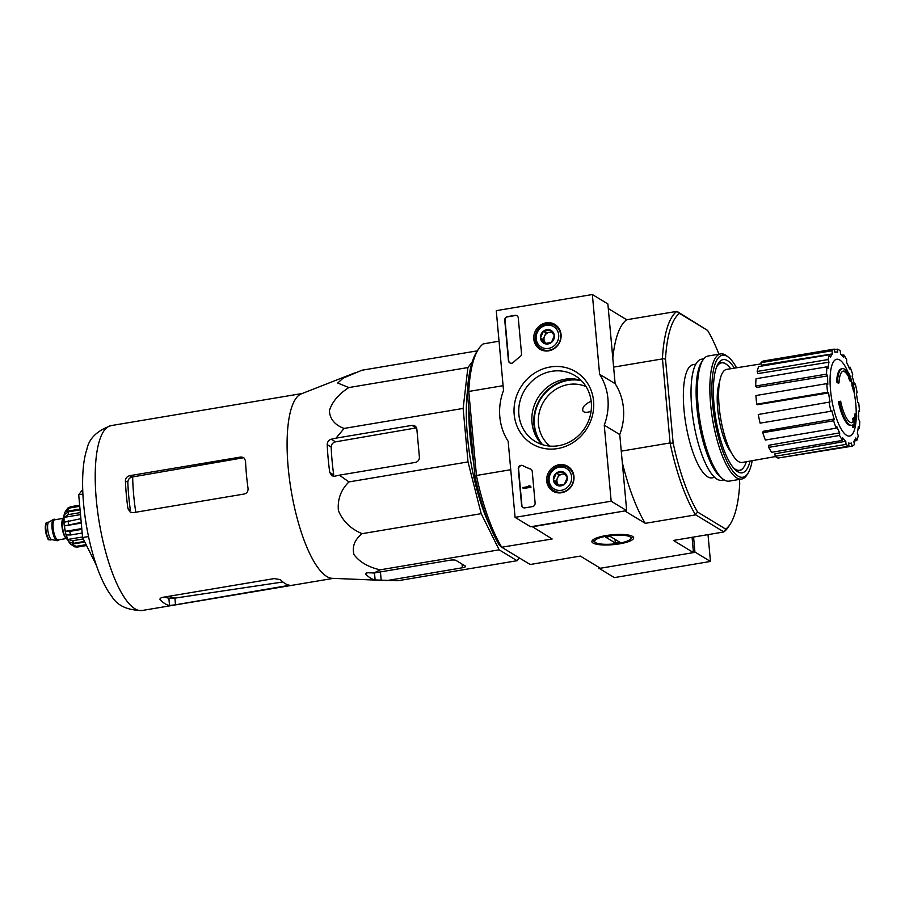 <?xml version="1.0" encoding="UTF-8"?>
<svg xmlns="http://www.w3.org/2000/svg" width="905" height="905" viewBox="0 0 905 905"><rect width="100%" height="100%" fill="white"/><g stroke="black" fill="none" stroke-linecap="round" stroke-linejoin="round"><path stroke-width="1.36" d="M519.232 557.865L517.083 560.704L499.153 549.833L481.189 513.667L468.009 461.912L463.145 408.427L467.896 367.554L472.274 361.762M489.775 525.692A97.401 28.881 -99.5 0 1 467.331 392.137M838.992 382.951L838.087 383.098A111.587 58.587 -178.5 0 0 836.627 381.921L837.521 381.774A28.7 8.507 -99.5 0 1 842.363 368.674A28.7 8.507 -99.5 0 1 849.976 376.559A109.901 104.652 -85.1 0 0 848.573 372.702A107.05 78.147 9.8 0 1 849.806 375.315A109.415 104.199 94.9 0 1 851.741 381.197A110.365 7.998 171.8 0 0 850.892 380.881A109.222 79.731 -170.2 0 0 849.682 378.313A109.946 7.964 -8.2 0 1 850.451 378.528A26.143 7.749 -99.5 0 0 843.403 371.095A26.143 7.749 -99.5 0 0 838.992 382.951A111.587 58.587 -178.5 0 0 837.521 381.774M836.627 381.921A28.7 8.507 -99.5 0 1 841.469 368.833L842.363 368.674M842.951 371.208A26.143 7.749 -99.5 0 1 849.399 378.358M851.741 381.197L850.836 381.356A110.365 7.998 171.8 0 0 849.987 381.028A109.222 79.731 -170.2 0 0 848.788 378.46L849.682 378.313M849.987 381.028L850.892 380.881M847.928 372.815L848.573 372.702M838.437 401.786L839.331 401.639A111.587 8.631 -10.9 0 0 840.655 401.209L839.75 401.356A111.587 8.631 -10.9 0 1 838.437 401.786A28.7 8.507 -99.5 0 0 850.983 425.429L851.877 425.271A28.7 8.507 -99.5 0 1 839.331 401.639M853.155 424.683A109.901 95.613 -42.8 0 1 852.646 427.454L853.539 427.307A109.901 95.613 -42.8 0 0 854.241 423.45A28.7 8.507 -99.5 0 1 851.877 425.271M852.499 419.264L853.392 419.106A109.946 43.304 178.1 0 1 854.309 420.859L853.404 421.006A109.946 43.304 178.1 0 0 852.499 419.264A109.222 37.625 -16.1 0 0 853.336 417.805L854.23 417.658A110.365 43.463 -1.9 0 1 855.27 420.01A109.415 95.206 137.2 0 1 854.399 425.825A107.05 36.89 163.9 0 1 853.539 427.307M853.392 419.106A109.222 37.625 -16.1 0 0 854.23 417.658M853.404 421.006A26.143 7.749 -99.5 0 1 851.605 422.692M854.309 420.859A26.143 7.749 -99.5 0 1 852.069 422.658A26.143 7.749 -99.5 0 1 840.655 401.209M856.605 418.246L855.7 418.404A110.399 26.132 174.8 0 0 854.75 416.56L855.655 416.402A109.878 101.665 -58.8 0 0 855.757 413.879A110.749 26.222 -5.2 0 1 856.718 415.723A108.17 100.082 121.2 0 1 856.605 418.246A110.399 26.132 174.8 0 0 855.655 416.402M854.75 416.56A109.878 101.665 -58.8 0 0 854.852 414.038L855.757 413.879M854.569 391.13L853.664 391.277A111.044 26.29 174.8 0 0 853.358 390.689A109.369 101.19 -58.8 0 0 852.827 388.121A110.749 26.222 174.8 0 0 852.442 387.498L853.347 387.351A109.878 101.665 -58.8 0 0 852.782 384.942A110.399 26.132 -5.2 0 1 853.177 385.553A109.369 101.19 -58.8 0 0 852.521 383.007A109.969 26.03 -5.2 0 1 852.827 383.596A108.815 100.681 121.2 0 1 853.483 386.141A110.399 26.132 -5.2 0 1 853.743 386.786A108.17 100.082 121.2 0 1 854.297 389.195A110.749 26.222 174.8 0 0 854.037 388.562A108.815 100.681 121.2 0 1 854.569 391.13A111.044 26.29 174.8 0 0 854.263 390.541A109.369 101.19 -58.8 0 0 853.732 387.962A110.749 26.222 174.8 0 0 853.347 387.351M852.442 387.498A109.878 101.665 -58.8 0 0 851.888 385.089L852.782 384.942M852.827 388.121L853.732 387.962M853.358 390.689L854.263 390.541M852.114 385.055A109.369 101.19 -58.8 0 0 851.616 383.154L852.521 383.007M731.251 452.466A39.696 11.776 -99.5 0 1 718.943 418.517A39.696 11.776 -99.5 0 1 719.475 382.408M718.898 354.183A111.428 33.044 -99.5 0 0 707.631 330.449L679.531 313.402A111.428 33.044 -99.5 0 0 665.503 359.127L662.426 358.572A113.826 33.757 -99.5 0 1 676.906 311.365L626.724 319.737L608.284 308.56M739.374 479.424L739.736 483.394A111.428 33.044 -99.5 0 1 730.29 524.018A111.428 33.044 -99.5 0 1 725.72 529.12L697.608 512.06A111.428 33.044 -99.5 0 1 673.128 442.975L665.503 359.127M714.78 477.41L712.133 477.851A57.388 17.014 -99.5 0 1 685.843 424.083A57.388 17.014 -99.5 0 1 693.106 364.67L695.753 364.217M501.732 547.208L499.424 545.364A111.428 33.044 -99.5 0 1 474.955 476.279L467.319 392.431A111.428 33.044 -99.5 0 1 476.765 351.807L478.428 349.228A113.826 33.757 80.5 0 0 468.756 391.118L476.471 475.894A113.826 33.757 80.5 0 0 501.732 547.208L552.163 538.984L532.095 526.518M591.169 401.243C585.399 403.834 582.571 406.775 582.684 410.089C583.125 412.51 585.92 412.94 591.067 411.379M474.955 476.279L476.471 475.894M468.756 391.118L467.319 392.431M730.29 524.018L728.638 526.597A113.826 33.757 -99.5 0 1 723.83 531.914L695.413 514.662A113.826 33.757 -99.5 0 1 670.141 443.348L662.426 358.572M670.141 443.348L673.128 442.975M503.09 385.688L468.881 391.435M510.737 469.718L476.528 475.464M625.174 510.873L532.117 526.823M669.915 442.964L621.271 451.143M662.268 358.934L613.624 367.113M502.015 547.412L530.194 564.505L580.343 556.077L600.388 568.25L693.468 552.604L692.076 537.31M619.597 543.837A20.973 4.966 174.8 0 0 632.946 536.665A20.973 4.966 174.8 0 0 612.346 534.765A20.973 4.966 174.8 0 0 592.424 540.353A20.973 4.966 174.8 0 0 598.839 544.618A20.973 4.966 174.8 0 0 619.597 543.837M695.402 514.922L645.254 523.339L625.208 511.178M693.468 552.604L673.422 540.443L723.57 532.016M707.631 330.449L676.872 311.309M499.04 341.196L483.225 343.911A113.826 33.757 80.5 0 0 478.428 349.228M626.724 319.737A113.826 33.757 80.5 0 0 612.809 358.188M622.301 462.534A113.826 33.757 80.5 0 0 645.254 523.339M697.608 512.06L695.413 514.662M723.83 531.914L725.72 529.12M676.906 311.365L679.531 313.402M549.957 446.108A35.069 32.444 121.2 0 1 539.832 410.384A35.069 32.444 121.2 0 1 568.374 384.523A35.069 32.444 121.2 0 1 586.067 386.616M716.477 367.272A54.458 16.154 -99.5 0 1 721.523 362.86A54.458 16.154 -99.5 0 1 725.753 363.878A54.458 16.154 -99.5 0 1 730.697 368.731M746.331 461.731A54.458 16.154 -99.5 0 1 739.566 470.272A54.458 16.154 -99.5 0 1 733.367 467.761M856.175 418.325A38.938 11.55 -99.5 0 1 843.415 432.341A38.938 11.55 -99.5 0 1 830.19 385.44A38.938 11.55 -99.5 0 1 839.716 359.964A38.938 11.55 -99.5 0 1 848.257 372.758M827.577 392.272L828.618 392.906L757.553 404.693L756.716 404.184L827.577 392.272A49.413 14.65 80.5 0 1 826.785 383.641L827.826 384.263A46.234 13.711 -99.5 0 1 827.623 375.892L756.546 387.453L755.686 386.028L826.548 374.127L827.623 375.892M829.987 401.99L758.277 414.501L829.987 401.99A46.234 13.711 -99.5 0 1 828.618 392.906M829.138 402.589A49.413 14.65 80.5 0 0 830.971 411.243L831.831 410.644A46.234 13.711 -99.5 0 0 834.161 419.049L833.618 420.791A49.413 14.65 80.5 0 0 836.231 428.144L836.763 426.402A46.234 13.711 -99.5 0 0 839.693 432.85L839.557 435.463A49.413 14.65 80.5 0 0 842.532 440.396L842.668 437.771A46.234 13.711 -99.5 0 0 845.756 441.289L846.039 444.389A49.413 14.65 80.5 0 0 848.935 446.142L848.652 443.043A46.234 13.711 -99.5 0 0 850.847 443.224L848.698 443.608M781.094 457.545L852.08 446.188L851.413 443.088A46.234 13.711 -99.5 0 1 850.847 443.224M852.08 446.188A49.413 14.65 80.5 0 0 854.456 444.502L853.788 441.402A46.234 13.711 -99.5 0 0 855.825 437.963L856.764 440.599A49.413 14.65 80.5 0 0 858.245 435.735L857.318 433.099A46.234 13.711 -99.5 0 0 858.302 426.708L859.365 428.472A49.413 14.65 80.5 0 0 859.75 421.164L858.687 419.4A46.234 13.711 -99.5 0 0 858.472 411.017L859.512 411.651A49.413 14.65 80.5 0 0 858.721 403.008L857.68 402.386A46.234 13.711 -99.5 0 0 856.311 393.302L857.159 392.702A49.413 14.65 80.5 0 0 855.327 384.048L854.478 384.648A46.234 13.711 -99.5 0 0 852.137 376.242L852.68 374.5A49.413 14.65 80.5 0 0 850.078 367.147L849.535 368.889A46.234 13.711 -99.5 0 0 846.605 362.441L846.741 359.817A49.413 14.65 80.5 0 0 843.765 354.896L843.63 357.509A46.234 13.711 -99.5 0 0 840.541 354.002L840.259 350.902A49.413 14.65 80.5 0 0 837.363 349.149L837.645 352.249A46.234 13.711 -99.5 0 0 835.519 352.045L834.874 352.147M834.229 349.104A49.413 14.65 80.5 0 0 831.853 350.778L760.981 362.69A49.413 14.65 80.5 0 1 763.356 361.005L834.229 349.104L834.885 352.203A46.234 13.711 -99.5 0 1 835.519 352.045M831.853 350.778L832.51 353.889L761.512 365.19L760.981 362.69M829.546 354.692A49.413 14.65 80.5 0 0 828.052 359.557L757.18 371.457A49.413 14.65 80.5 0 1 758.673 366.593L829.546 354.692L830.473 357.328A46.234 13.711 -99.5 0 1 832.51 353.889M828.052 359.557L828.98 362.192L757.938 373.584L757.18 371.457M755.686 386.028A49.413 14.65 80.5 0 1 756.071 378.72L826.932 366.819L827.996 368.584A46.234 13.711 -99.5 0 1 828.98 362.192M826.932 366.819A49.413 14.65 80.5 0 0 826.548 374.127M775.495 456.561L742.304 462.444A47.184 13.994 -99.5 0 1 720.652 418.234A47.184 13.994 -99.5 0 1 726.67 369.376L761.229 363.867M846.039 444.389L775.166 456.29L774.94 453.801L845.756 441.289M839.557 435.463L768.696 447.375L768.798 445.271L839.693 432.85M833.618 420.791L762.757 432.703L763.187 431.3L834.161 419.049M775.166 456.29A49.413 14.65 80.5 0 0 778.062 458.054L848.935 446.142M768.696 447.375A49.413 14.65 80.5 0 0 771.671 452.308L842.532 440.396M762.757 432.703A49.413 14.65 80.5 0 0 765.359 440.045L836.231 428.144M758.277 414.501A49.413 14.65 80.5 0 0 760.11 423.155L830.971 411.243M756.716 404.184A49.413 14.65 80.5 0 1 755.924 395.542L826.785 383.641M834.342 349.658L837.363 349.149M841.797 355.224L843.765 354.896M848.901 367.34L850.078 367.147M854.365 384.206L855.327 384.048M858.517 411.82L859.512 411.651M858.076 428.687L859.365 428.472M854.082 441.052L856.764 440.599M473.801 463.688A98.837 29.311 -99.5 0 1 468.824 408.958M477.388 350.835L361.943 370.236L343.131 378.143L337.689 383.03L348.855 387.555C338.606 394.116 332.101 401.888 329.352 410.847C330.054 419.253 334.963 425.112 344.104 428.427L463.145 408.427M348.855 387.555L467.896 367.554M344.104 428.427L336.004 438.156L331.23 439.23C328.696 440.056 327.35 441.866 327.203 444.649A102.853 30.499 80.5 0 0 329.737 472.421L331.83 475.792L334.601 476.256L339.375 475.17L348.968 481.913C340.891 489.797 337.373 499.368 338.413 510.635C342.927 521.348 350.846 529.029 362.147 533.667C354.647 539.663 351.921 546.643 353.979 554.607C359.511 562.005 368.222 567.084 380.111 569.833L374.025 572.989L368.788 572.786C366.106 572.797 365.122 573.306 365.824 574.302A102.853 30.499 80.5 0 0 375.134 579.947L398.042 580.716L517.083 560.704M354.511 373.007L301.365 393.822A93.735 27.795 -99.5 0 0 290.788 488.168A93.735 27.795 -99.5 0 0 330.981 578.182A93.735 27.795 -99.5 0 0 332.373 578.34L387.069 580.558L462.376 567.763A4.785 1.131 174.8 0 0 465.589 566.394A4.785 1.131 174.8 0 0 465.328 566.066L456.018 560.421A4.785 1.131 174.8 0 0 449.966 560.229L374.025 572.989M380.111 569.833L499.153 549.833M362.147 533.667L481.189 513.667M348.968 481.913L468.009 461.912M339.375 475.17L415.316 462.41A4.785 4.423 -58.8 0 0 419.4 457.025L416.866 429.264A4.785 4.423 -58.8 0 0 411.945 425.384L336.004 438.156M135.784 512.241A87.016 25.804 -99.5 0 1 132.673 476.912L132.006 477.026C129.358 477.806 127.967 479.582 127.843 482.365A86.314 25.6 80.5 0 0 130.365 510.126L127.933 508.644L130.173 512.106L133.137 512.683L244.237 494.017C246.929 493.248 248.196 491.404 248.049 488.462A93.735 27.795 -99.5 0 1 245.515 460.702L243.705 457.5L240.877 457.002L129.777 475.668C127.017 476.403 125.569 478.134 125.41 480.883A93.735 27.795 80.5 0 0 127.933 508.644M132.673 476.912L242.427 457.941L240.877 457.002M282.926 581.983L175.581 598.024A87.016 25.804 -99.5 0 1 169.371 596.203M165.049 596.938A86.314 25.6 80.5 0 0 168.873 598.182L175.581 598.024M86.891 449.276A84.731 25.125 80.5 0 0 86.303 524.832A84.731 25.125 80.5 0 0 111.564 596.044C117.084 605.547 127.311 610.355 142.232 610.479A93.735 27.795 -99.5 0 1 99.279 522.649A93.735 27.795 -99.5 0 1 111.157 425.599C97.107 430.599 89.018 438.484 86.891 449.276M175.513 604.789L289.645 585.264A93.735 27.795 -99.5 0 1 280.335 579.619L274.204 578.589L163.104 597.266C160.457 597.866 159.495 598.714 160.219 599.8A93.735 27.795 80.5 0 0 169.529 605.445L175.513 604.789L174.903 598.115M159.947 599.246L160.117 598.658M411.945 425.384L416.108 427.918L335.529 441.844C332.791 442.59 331.343 444.332 331.185 447.07A90.715 26.901 80.5 0 0 333.707 474.831L329.737 472.421M82.694 489.515L78.701 494.786L82.593 537.536L88.52 536.541M78.701 494.786L82.887 494.085M82.593 537.536L96.36 565.24M598.771 567.265L598.85 568.193L614.371 577.605L710.459 561.451L708.015 534.629M693.445 552.299L694.938 552.039L710.459 561.451M598.85 568.193L599.981 568.001M694.938 552.039L693.581 537.05M611.169 501.212L515.081 517.355L508.158 441.301A57.388 53.101 121.2 0 1 503.519 390.417L496.268 310.664L592.356 294.521L599.608 374.274A57.388 53.101 121.2 0 1 604.246 425.146L611.169 501.212L626.679 510.624L530.59 526.767L515.081 517.355M546.156 322.836A14.469 13.383 121.2 0 1 555.41 324.771A14.469 13.383 121.2 0 1 558.871 343.776A14.469 13.383 121.2 0 1 540.421 349.488A14.469 13.383 121.2 0 1 534.074 334.669A14.469 13.383 121.2 0 1 546.156 322.836M559.064 464.74A14.469 13.383 121.2 0 1 568.329 466.675A14.469 13.383 121.2 0 1 571.779 485.68A14.469 13.383 121.2 0 1 553.328 491.392A14.469 13.383 121.2 0 1 546.993 476.573A14.469 13.383 121.2 0 1 559.064 464.74M550.172 367A42.15 38.994 121.2 0 1 590.117 422.397A42.15 38.994 121.2 0 1 521.359 433.959A42.15 38.994 121.2 0 1 550.172 367M535.115 503.022A3.19 2.953 121.2 0 1 532.389 506.619L524.889 507.875A3.19 2.953 121.2 0 1 521.597 505.295L518.294 468.937A3.19 2.953 121.2 0 1 522.807 465.634A65.68 60.771 121.2 0 0 530.375 468.926A3.19 2.953 121.2 0 1 532.231 471.392L535.115 503.022M521.518 353.617A3.19 2.953 121.2 0 1 520.16 356.615A65.364 60.477 121.2 0 0 513.418 362.351A3.19 2.953 121.2 0 1 508.44 360.631L504.752 320.2A3.19 2.953 121.2 0 1 507.479 316.614L514.99 315.347A3.19 2.953 121.2 0 1 518.271 317.927L521.518 353.617M599.608 374.274L615.129 383.686L607.866 303.933L592.356 294.521M615.129 383.686A57.388 53.101 121.2 0 1 619.755 434.57L604.246 425.146M619.755 434.57L626.679 510.624M556.303 326.366A14.186 13.123 121.2 0 1 557.729 326.784M543.26 350.608A14.186 13.123 121.2 0 1 542.242 349.534M569.211 468.27A14.186 13.123 121.2 0 1 570.636 468.688M556.179 492.512A14.186 13.123 121.2 0 1 555.161 491.449M551.699 371.322A38.451 35.567 121.2 0 1 575.026 375.643A38.451 35.567 121.2 0 1 585.501 426.968A38.451 35.567 121.2 0 1 535.138 441.38A38.451 35.567 121.2 0 1 519.798 401.967A38.451 35.567 121.2 0 1 551.699 371.322M542.163 444.593A38.451 35.567 121.2 0 1 534.063 405.938A38.451 35.567 121.2 0 1 564.811 379.274A38.451 35.567 121.2 0 1 581.112 380.394M523.113 507.603A3.19 2.953 121.2 0 1 521.914 505.488L518.599 469.129A3.19 2.953 121.2 0 1 523.113 465.815L522.807 465.634M531.043 469.265A3.19 2.953 121.2 0 0 530.681 469.118A65.68 60.771 121.2 0 1 523.113 465.815M530.534 486.257L530.624 487.184L523.113 488.44L523.033 487.512L529.063 486.505L528.95 485.578L530.85 486.438L530.624 487.184M529.402 485.51L529.753 486.155M530.93 487.365L523.113 488.44M509.945 362.95A3.19 2.953 121.2 0 1 508.746 360.824L505.069 320.393A3.19 2.953 121.2 0 1 507.784 316.795L515.296 315.54A3.19 2.953 121.2 0 1 517.072 315.811M563.249 471.991L567.277 477.58L564.369 484.322L557.435 485.487L553.408 479.91L556.315 473.157L563.249 471.991A7.364 6.81 121.2 0 1 564.369 484.322A7.364 6.81 121.2 0 1 553.408 479.91A7.364 6.81 121.2 0 1 563.249 471.991M549.086 480.634A11.957 11.064 121.2 0 1 565.059 467.772A11.957 11.064 121.2 0 1 566.881 487.806A11.957 11.064 121.2 0 1 549.086 480.634M548.102 481.2A13.552 12.534 121.2 0 1 554.245 468.168A13.552 12.534 121.2 0 1 567.888 467.466A13.552 12.534 121.2 0 1 571.575 485.555A13.552 12.534 121.2 0 1 553.826 490.634A13.552 12.534 121.2 0 1 548.102 481.2M559.064 485.374A6.38 5.905 121.2 0 1 558.012 484.266L558.826 485.397M558.012 484.266A6.38 5.905 121.2 0 1 557.446 478.1L555.987 481.471L558.012 484.266M557.446 478.1A6.38 5.905 121.2 0 1 562.367 474.141L558.894 474.718L557.446 478.1M564.663 473.756L562.367 474.141A6.38 5.905 121.2 0 1 565.116 474.344M558.894 474.718L556.315 473.157M555.987 481.471L553.408 479.91M550.331 330.076L554.358 335.665L551.45 342.418L544.516 343.583L540.489 337.995L543.396 331.241L550.331 330.076A7.364 6.81 121.2 0 1 551.45 342.418A7.364 6.81 121.2 0 1 540.489 337.995A7.364 6.81 121.2 0 1 550.331 330.076M536.167 338.73A11.957 11.064 121.2 0 1 552.14 325.868A11.957 11.064 121.2 0 1 553.973 345.902A11.957 11.064 121.2 0 1 536.167 338.73M535.183 339.296A13.552 12.534 121.2 0 1 541.337 326.264A13.552 12.534 121.2 0 1 554.969 325.562A13.552 12.534 121.2 0 1 558.657 343.651A13.552 12.534 121.2 0 1 540.919 348.73A13.552 12.534 121.2 0 1 535.183 339.296M546.145 343.47A6.38 5.905 121.2 0 1 545.093 342.362L545.907 343.493M545.093 342.362A6.38 5.905 121.2 0 1 544.527 336.196L543.079 339.567L545.093 342.362M544.527 336.196A6.38 5.905 121.2 0 1 549.448 332.237L545.986 332.814L544.527 336.196M551.756 331.852L549.448 332.237A6.38 5.905 121.2 0 1 552.197 332.429M545.986 332.814L543.396 331.241M543.079 339.567L540.489 337.995M752.179 460.69A61.857 18.338 -99.5 0 1 748.005 473.247A61.857 18.338 -99.5 0 1 714.905 421.244A61.857 18.338 -99.5 0 1 727.201 356.366A61.857 18.338 -99.5 0 1 728.525 357.283A61.857 18.338 -99.5 0 1 736.568 367.792M750.041 461.075A57.388 17.014 -99.5 0 1 736.478 470.883A57.388 17.014 -99.5 0 1 715.866 419.038A57.388 17.014 -99.5 0 1 718.4 363.29A57.388 17.014 -99.5 0 1 727.597 360.688A57.388 17.014 -99.5 0 1 734.419 368.131M748.005 473.247L746.908 474.978A63.452 18.813 -99.5 0 1 741.659 479.039A63.452 18.813 -99.5 0 1 712.597 419.581A63.452 18.813 -99.5 0 1 720.629 353.9A63.452 18.813 -99.5 0 1 725.561 355.077A63.452 18.813 -99.5 0 1 726.919 356.016L728.525 357.283M741.659 479.039L729.204 481.132A63.452 18.813 -99.5 0 1 722.914 479.005A63.452 18.813 -99.5 0 1 700.131 421.673A63.452 18.813 -99.5 0 1 702.925 360.054A63.452 18.813 -99.5 0 1 708.174 355.993L720.629 353.9M722.914 479.005L720.833 477.354A61.37 18.202 -99.5 0 1 698.784 421.9A61.37 18.202 -99.5 0 1 701.488 362.294L702.925 360.054M724.158 479.876L721.805 480.272A61.37 18.202 -99.5 0 1 693.683 422.759A61.37 18.202 -99.5 0 1 701.454 359.217L703.807 358.821M717.518 364.839A54.798 16.256 -99.5 0 1 721.127 362.577A54.798 16.256 -99.5 0 1 725.38 363.595A54.798 16.256 -99.5 0 1 726.523 364.398M743.797 467.184A54.798 16.256 -99.5 0 1 739.295 470.668A54.798 16.256 -99.5 0 1 735.143 469.718M629.982 536.823A18.247 4.321 -5.2 0 1 630.514 539.154A18.247 4.321 -5.2 0 1 613.183 544.018A18.247 4.321 -5.2 0 1 595.264 542.367A18.247 4.321 -5.2 0 1 607.425 536.032A18.247 4.321 -5.2 0 1 629.982 536.823M619.857 542.253L615.355 543.011L605.728 537.174L610.242 536.416L619.857 542.253M615.015 539.312L615.355 543.011M55.51 519.662A10.837 3.213 80.5 0 0 54.334 519.21L53.734 519.312A10.837 3.213 80.5 0 0 53.384 519.436L48.813 522.14A8.926 2.647 80.5 0 0 47.875 530.669A8.926 2.647 80.5 0 0 51.37 539.471A8.926 2.647 80.5 0 0 51.755 539.629L56.958 540.681A10.837 3.213 80.5 0 0 57.32 540.692L57.92 540.59A10.837 3.213 80.5 0 0 58.893 539.787M53.384 519.436A10.837 3.213 80.5 0 0 52.241 529.798A10.837 3.213 80.5 0 0 56.483 540.489A10.837 3.213 80.5 0 0 56.958 540.681M54.334 519.21A10.837 3.213 80.5 0 0 52.762 529.097A10.837 3.213 80.5 0 0 57.083 540.387A10.837 3.213 80.5 0 0 57.92 540.59M63.995 517.117A11.324 3.36 80.5 0 0 62.558 527.683A11.324 3.36 80.5 0 0 67.038 539.188A11.324 3.36 80.5 0 0 67.739 539.414M84.538 541.45L73.893 543.238L69.131 541.948A17.851 5.294 80.5 0 0 70.171 543.509A17.851 5.294 80.5 0 0 70.975 544.369L74.753 546.869L77.479 547.061A20.725 6.143 -99.5 0 1 76.246 546.315L70.975 544.369L84.832 542.038M83.294 538.939L72.649 540.726L67.886 539.437L82.547 536.982M82.185 533.034L70.613 534.979L66.28 534.923A17.851 5.294 80.5 0 0 67.886 539.437M81.846 529.357L69.696 531.393L65.364 531.337L81.778 528.577M81.212 522.377L64.436 525.918A17.851 5.294 80.5 0 0 65.364 531.337M80.884 518.678L64.108 522.219A17.851 5.294 80.5 0 1 64.097 517.366L68.18 514.64A20.725 6.143 -99.5 0 1 68.509 511.811L64.425 514.538A17.851 5.294 80.5 0 1 64.956 512.456A17.851 5.294 80.5 0 1 65.341 511.54L67.818 508.078L70.579 506.8L79.663 505.273M80.002 509.074L65.341 511.54L69.674 507.999A20.725 6.143 -99.5 0 1 70.579 506.8M86.133 544.652L76.246 546.315M86.575 545.534L77.479 547.061M80.081 509.866L68.509 511.811M80.33 512.592L68.18 514.64M79.753 506.302L69.674 507.999M79.651 505.194L72.604 506.381M64.436 525.918L81.28 523.09M64.097 517.366L80.511 514.606M540.523 442.839A39.775 36.8 121.2 0 1 567.899 379.93A39.775 36.8 121.2 0 1 578.804 379.749M542.548 444.706A39.322 36.381 121.2 0 1 537.185 405.972A39.322 36.381 121.2 0 1 568.001 380.405A39.322 36.381 121.2 0 1 581.395 380.677M132.006 477.026L129.777 475.668M127.843 482.365L125.41 480.883M169.529 605.445L168.873 598.182M286.614 586.123L286.444 584.245M331.185 447.07L327.203 444.649M375.134 579.947L374.489 572.91M381.197 580.32L380.439 571.915M335.529 441.844L331.23 439.23M462.376 567.763L462.036 564.075M46.291 523.429A8.134 2.41 80.5 0 0 45.589 531.337A8.134 2.41 80.5 0 0 48.734 539.131M49.56 539.776A8.926 2.647 80.5 0 0 50.25 539.946L49.074 539.685C48.022 540.613 46.743 536.767 45.25 528.135C45.748 520.726 46.472 523.486 47.286 522.332A8.926 2.647 80.5 0 0 45.997 530.477A8.926 2.647 80.5 0 0 49.56 539.776M55.194 519.708A10.521 3.122 80.5 0 0 52.716 527.853A10.521 3.122 80.5 0 0 57.049 540.081A10.521 3.122 80.5 0 0 58.565 539.832M62.909 518.418L54.741 519.787A10.204 3.02 80.5 0 0 53.259 529.086A10.204 3.02 80.5 0 0 57.332 539.719A10.204 3.02 80.5 0 0 58.124 539.912L66.291 538.543M62.694 519.04A10.204 3.02 80.5 0 0 62.298 528.859A10.204 3.02 80.5 0 0 65.884 538.023M73.893 543.238A20.725 6.143 -99.5 0 1 72.649 540.726M70.613 534.979A20.725 6.143 -99.5 0 1 69.696 531.393M68.52 524.515A20.725 6.143 -99.5 0 1 68.18 520.805M721.523 362.86L719.396 363.222M739.566 470.272L737.439 470.623M856.243 414.682A111.587 111.587 0 0 0 853.868 391.254M851.831 383.12A111.587 111.587 0 0 0 851.288 381.277M302.191 393.505L111.157 425.599M333.255 578.385L142.232 610.479M553.826 490.634L557.322 492.75M567.888 467.466L571.372 469.582M540.919 348.73L544.403 350.846M554.969 325.562L558.464 327.678M630.514 539.154L632.81 536.563M595.264 542.367L592.537 540.228M50.25 539.946L51.913 539.663M47.286 522.332L48.949 522.049M70.171 543.509C65.499 539.787 61.891 517.162 64.956 512.456"/></g></svg>
